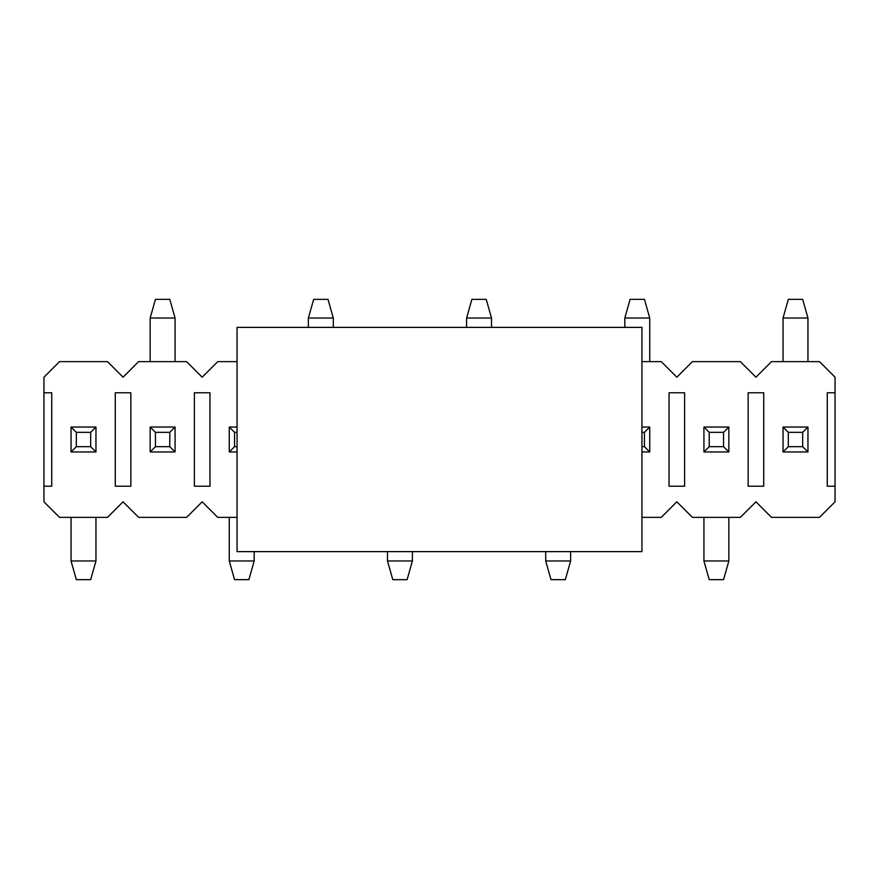 <?xml version="1.0" encoding="UTF-8"?>
<svg xmlns="http://www.w3.org/2000/svg" width="879" height="879" viewBox="0 0 879 879"><rect width="100%" height="100%" fill="white"/><g stroke="black" fill="none" stroke-linecap="round" stroke-linejoin="round"><path stroke-width="1.32" d="M237.055 551.627L237.055 327.373L641.945 327.373L641.945 551.627L237.055 551.627M723.549 446.664L723.549 432.336L709.221 432.336L709.221 446.664L723.549 446.664L728.845 451.96L728.845 427.04L723.549 432.336M709.221 446.664L703.925 451.96L728.845 451.96M728.845 427.04L703.925 427.04L709.221 432.336M728.845 517.368L728.845 560.967L703.925 560.967L703.925 517.368M703.925 451.96L703.925 427.04M728.845 560.967L723.549 579.657L709.221 579.657L703.925 560.967M570.625 551.627L570.625 560.967L545.705 560.967L545.705 551.627M570.625 560.967L565.329 579.657L551.001 579.657L545.705 560.967M412.405 551.627L412.405 560.967L387.485 560.967L387.485 551.627M412.405 560.967L407.109 579.657L392.781 579.657L387.485 560.967M237.055 432.336L234.561 432.336L234.561 446.664L237.055 446.664M234.561 446.664L229.265 451.96L237.055 451.96M237.055 427.04L229.265 427.04L234.561 432.336M254.185 551.627L254.185 560.967L229.265 560.967L229.265 517.368M229.265 451.96L229.265 427.04M254.185 560.967L248.889 579.657L234.561 579.657L229.265 560.967M90.669 446.664L90.669 432.336L76.341 432.336L76.341 446.664L90.669 446.664L95.965 451.96L95.965 427.04L90.669 432.336M76.341 446.664L71.045 451.96L95.965 451.96M95.965 427.04L71.045 427.04L76.341 432.336M95.965 517.368L95.965 560.967L71.045 560.967L71.045 517.368M71.045 451.96L71.045 427.04M95.965 560.967L90.669 579.657L76.341 579.657L71.045 560.967M788.331 432.336L788.331 446.664L802.659 446.664L802.659 432.336L788.331 432.336L783.035 427.04L783.035 451.96L788.331 446.664M802.659 432.336L807.955 427.04L783.035 427.04M783.035 451.96L807.955 451.96L802.659 446.664M783.035 361.632L783.035 318.033L807.955 318.033L807.955 361.632M807.955 427.04L807.955 451.96M783.035 318.033L788.331 299.343L802.659 299.343L807.955 318.033M641.945 446.664L644.439 446.664L644.439 432.336L641.945 432.336M644.439 432.336L649.735 427.04L641.945 427.04M641.945 451.96L649.735 451.96L644.439 446.664M624.815 327.373L624.815 318.033L649.735 318.033L649.735 361.632M649.735 427.04L649.735 451.96M624.815 318.033L630.111 299.343L644.439 299.343L649.735 318.033M466.595 327.373L466.595 318.033L491.515 318.033L491.515 327.373M466.595 318.033L471.891 299.343L486.219 299.343L491.515 318.033M308.375 327.373L308.375 318.033L333.295 318.033L333.295 327.373M308.375 318.033L313.671 299.343L327.999 299.343L333.295 318.033M155.451 432.336L155.451 446.664L169.779 446.664L169.779 432.336L155.451 432.336L150.155 427.04L150.155 451.96L155.451 446.664M169.779 432.336L175.075 427.04L150.155 427.04M150.155 451.96L175.075 451.96L169.779 446.664M150.155 361.632L150.155 318.033L175.075 318.033L175.075 361.632M175.075 427.04L175.075 451.96M150.155 318.033L155.451 299.343L169.779 299.343L175.075 318.033M641.945 517.368L661.261 517.368L676.83 501.788L692.399 517.368L740.371 517.368L755.94 501.788L771.509 517.368L819.481 517.368L835.05 501.788L835.05 486.219L827.26 486.219L827.26 392.781L835.05 392.781L835.05 377.212L819.481 361.632L771.509 361.632L755.94 377.212L740.371 361.632L692.399 361.632L676.83 377.212L661.261 361.632L641.945 361.632M237.055 361.632L217.739 361.632L202.17 377.212L186.601 361.632L138.629 361.632L123.06 377.212L107.491 361.632L59.519 361.632L43.95 377.212L43.95 392.781L51.74 392.781L51.74 486.219L43.95 486.219L43.95 501.788L59.519 517.368L107.491 517.368L123.06 501.788L138.629 517.368L186.601 517.368L202.17 501.788L217.739 517.368L237.055 517.368M763.73 392.781L763.73 486.219L748.15 486.219L748.15 392.781L763.73 392.781M684.62 392.781L684.62 486.219L669.04 486.219L669.04 392.781L684.62 392.781M209.96 392.781L209.96 486.219L194.38 486.219L194.38 392.781L209.96 392.781M130.85 392.781L130.85 486.219L115.27 486.219L115.27 392.781L130.85 392.781M835.05 486.219L835.05 392.781M43.95 486.219L43.95 392.781"/></g></svg>
